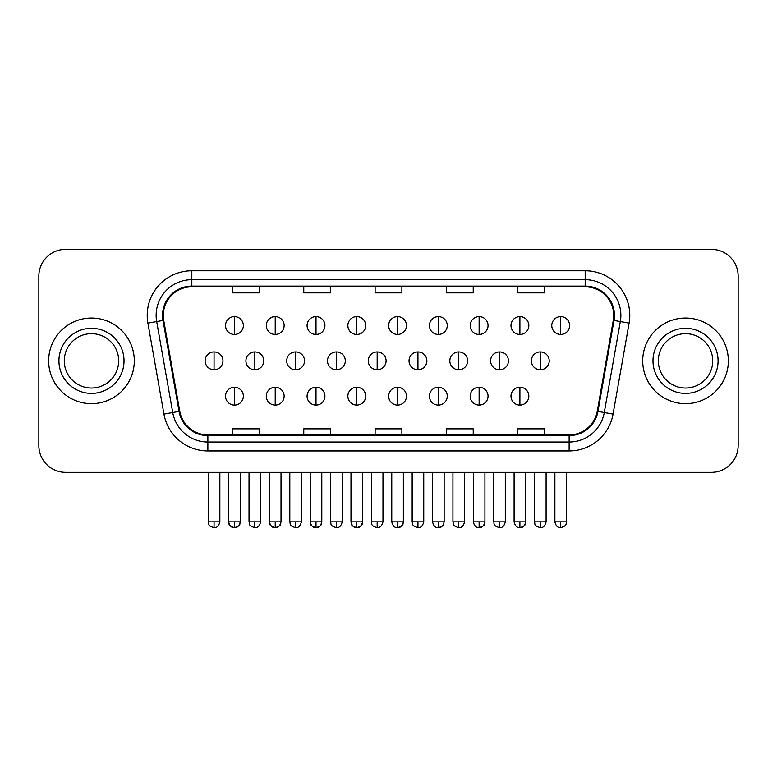 <?xml version="1.0" encoding="UTF-8"?>
<svg xmlns="http://www.w3.org/2000/svg" width="777" height="777" viewBox="0 0 777 777"><rect width="100%" height="100%" fill="white"/><g stroke="black" fill="none" stroke-linecap="round" stroke-linejoin="round"><path stroke-width="1.17" d="M48.66 360.849A42.813 42.813 0 0 0 91.472 403.661A42.813 42.813 0 0 0 134.295 360.849A42.813 42.813 0 0 0 91.472 318.036A42.813 42.813 0 0 0 48.66 360.849A42.813 42.813 0 0 0 91.472 403.661A42.813 42.813 0 0 0 134.295 360.849A42.813 42.813 0 0 0 91.472 318.036A42.813 42.813 0 0 0 48.66 360.849M642.705 360.849A42.813 42.813 0 0 0 685.528 403.661A42.813 42.813 0 0 0 728.34 360.849A42.813 42.813 0 0 0 685.528 318.036A42.813 42.813 0 0 0 642.705 360.849A42.813 42.813 0 0 0 685.528 403.661A42.813 42.813 0 0 0 728.34 360.849A42.813 42.813 0 0 0 685.528 318.036A42.813 42.813 0 0 0 642.705 360.849M163.277 315.355A28.545 28.545 0 0 1 191.822 286.82L585.178 286.82A28.545 28.545 0 0 1 613.286 320.318L597.241 411.295A28.545 28.545 0 0 1 569.133 434.887L207.867 434.887A28.545 28.545 0 0 1 179.759 411.295L163.714 320.318A28.545 28.545 0 0 1 163.277 315.355M162.568 315.355A29.254 29.254 0 0 0 163.015 320.435L179.05 411.421A29.254 29.254 0 0 0 207.867 435.596L569.133 435.596A29.254 29.254 0 0 0 597.95 411.421L613.985 320.435A29.254 29.254 0 0 0 585.178 286.101L191.822 286.101A29.254 29.254 0 0 0 162.568 315.355M147.902 323.106A44.6 44.6 0 0 1 191.822 270.765L585.178 270.765A44.6 44.6 0 0 1 629.098 323.106L613.053 414.083A44.6 44.6 0 0 1 569.133 450.942L207.867 450.942A44.6 44.6 0 0 1 163.947 414.083L147.902 323.106L156.682 321.552A35.674 35.674 0 0 1 191.822 279.681L585.178 279.681A35.674 35.674 0 0 1 620.318 321.552L604.273 412.538A35.674 35.674 0 0 1 569.133 442.016L207.867 442.016A35.674 35.674 0 0 1 172.727 412.538L156.682 321.552A35.674 35.674 0 0 1 156.148 315.355M738.15 276.117A26.758 26.758 0 0 0 711.392 249.349L65.608 249.349A26.758 26.758 0 0 0 38.85 276.117L38.85 445.59A26.758 26.758 0 0 0 65.608 472.348L711.392 472.348A26.758 26.758 0 0 0 738.15 445.59L738.15 276.117L738.15 445.59M375.116 286.82L375.116 292.861L401.884 292.861L401.884 286.82M303.768 286.82L303.768 292.861L330.526 292.861L330.526 286.82M232.41 286.82L232.41 292.861L259.168 292.861L259.168 286.82M446.474 286.82L446.474 292.861L473.232 292.861L473.232 286.82M517.832 286.82L517.832 292.861L544.59 292.861L544.59 286.82M401.884 434.887L401.884 428.846L375.116 428.846L375.116 434.887M330.526 434.887L330.526 428.846L303.768 428.846L303.768 434.887M259.168 434.887L259.168 428.846L232.41 428.846L232.41 434.887M473.232 434.887L473.232 428.846L446.474 428.846L446.474 434.887M544.59 434.887L544.59 428.846L517.832 428.846L517.832 434.887M38.85 276.117L38.85 445.59M711.392 249.349L65.608 249.349M65.608 472.348L711.392 472.348M234.44 316.608A8.916 8.916 0 0 0 225.524 325.524A8.916 8.916 0 0 0 234.44 334.45A8.916 8.916 0 0 0 243.356 325.524A8.916 8.916 0 0 0 234.44 316.608L234.44 334.45A8.916 8.916 0 0 0 243.356 325.524A8.916 8.916 0 0 0 234.44 316.608M214.054 351.932A8.916 8.916 0 0 0 205.128 360.849A8.916 8.916 0 0 0 214.054 369.765A8.916 8.916 0 0 0 222.97 360.849A8.916 8.916 0 0 0 214.054 351.932L214.054 369.765A8.916 8.916 0 0 0 222.97 360.849A8.916 8.916 0 0 0 214.054 351.932M234.44 387.247A8.916 8.916 0 0 0 225.524 396.173A8.916 8.916 0 0 0 234.44 405.089A8.916 8.916 0 0 0 243.356 396.173A8.916 8.916 0 0 0 234.44 387.247L234.44 405.089A8.916 8.916 0 0 0 243.356 396.173A8.916 8.916 0 0 0 234.44 387.247M275.223 316.608A8.916 8.916 0 0 0 266.297 325.524A8.916 8.916 0 0 0 275.223 334.45A8.916 8.916 0 0 0 284.139 325.524A8.916 8.916 0 0 0 275.223 316.608L275.223 334.45A8.916 8.916 0 0 0 284.139 325.524A8.916 8.916 0 0 0 275.223 316.608M316.006 316.608A8.916 8.916 0 0 0 307.08 325.524A8.916 8.916 0 0 0 316.006 334.45A8.916 8.916 0 0 0 324.922 325.524A8.916 8.916 0 0 0 316.006 316.608L316.006 334.45A8.916 8.916 0 0 0 324.922 325.524A8.916 8.916 0 0 0 316.006 316.608M356.779 316.608A8.916 8.916 0 0 0 347.863 325.524A8.916 8.916 0 0 0 356.779 334.45A8.916 8.916 0 0 0 365.705 325.524A8.916 8.916 0 0 0 356.779 316.608L356.779 334.45A8.916 8.916 0 0 0 365.705 325.524A8.916 8.916 0 0 0 356.779 316.608M397.562 316.608A8.916 8.916 0 0 0 388.646 325.524A8.916 8.916 0 0 0 397.562 334.45A8.916 8.916 0 0 0 406.478 325.524A8.916 8.916 0 0 0 397.562 316.608L397.562 334.45A8.916 8.916 0 0 0 406.478 325.524A8.916 8.916 0 0 0 397.562 316.608M254.827 351.932A8.916 8.916 0 0 0 245.911 360.849A8.916 8.916 0 0 0 254.827 369.765A8.916 8.916 0 0 0 263.753 360.849A8.916 8.916 0 0 0 254.827 351.932L254.827 369.765A8.916 8.916 0 0 0 263.753 360.849A8.916 8.916 0 0 0 254.827 351.932M295.61 351.932A8.916 8.916 0 0 0 286.694 360.849A8.916 8.916 0 0 0 295.61 369.765A8.916 8.916 0 0 0 304.526 360.849A8.916 8.916 0 0 0 295.61 351.932L295.61 369.765A8.916 8.916 0 0 0 304.526 360.849A8.916 8.916 0 0 0 295.61 351.932M336.392 351.932A8.916 8.916 0 0 0 327.476 360.849A8.916 8.916 0 0 0 336.392 369.765A8.916 8.916 0 0 0 345.309 360.849A8.916 8.916 0 0 0 336.392 351.932L336.392 369.765A8.916 8.916 0 0 0 345.309 360.849A8.916 8.916 0 0 0 336.392 351.932M275.223 387.247A8.916 8.916 0 0 0 266.297 396.173A8.916 8.916 0 0 0 275.223 405.089A8.916 8.916 0 0 0 284.139 396.173A8.916 8.916 0 0 0 275.223 387.247L275.223 405.089A8.916 8.916 0 0 0 284.139 396.173A8.916 8.916 0 0 0 275.223 387.247M316.006 387.247A8.916 8.916 0 0 0 307.08 396.173A8.916 8.916 0 0 0 316.006 405.089A8.916 8.916 0 0 0 324.922 396.173A8.916 8.916 0 0 0 316.006 387.247L316.006 405.089A8.916 8.916 0 0 0 324.922 396.173A8.916 8.916 0 0 0 316.006 387.247M356.779 387.247A8.916 8.916 0 0 0 347.863 396.173A8.916 8.916 0 0 0 356.779 405.089A8.916 8.916 0 0 0 365.705 396.173A8.916 8.916 0 0 0 356.779 387.247L356.779 405.089A8.916 8.916 0 0 0 365.705 396.173A8.916 8.916 0 0 0 356.779 387.247M397.562 387.247A8.916 8.916 0 0 0 388.646 396.173A8.916 8.916 0 0 0 397.562 405.089A8.916 8.916 0 0 0 406.478 396.173A8.916 8.916 0 0 0 397.562 387.247L397.562 405.089A8.916 8.916 0 0 0 406.478 396.173A8.916 8.916 0 0 0 397.562 387.247M118.667 360.849A27.185 27.185 0 0 0 91.472 333.663A27.185 27.185 0 0 0 64.287 360.849A27.185 27.185 0 0 0 91.472 388.034A27.185 27.185 0 0 0 118.667 360.849A27.185 27.185 0 0 1 91.472 388.034A27.185 27.185 0 0 1 64.287 360.849M712.713 360.849A27.185 27.185 0 0 0 685.528 333.663A27.185 27.185 0 0 0 658.333 360.849A27.185 27.185 0 0 0 685.528 388.034A27.185 27.185 0 0 0 712.713 360.849A27.185 27.185 0 0 1 685.528 388.034A27.185 27.185 0 0 1 658.333 360.849M377.175 351.932A8.916 8.916 0 0 0 368.249 360.849A8.916 8.916 0 0 0 377.175 369.765A8.916 8.916 0 0 0 386.091 360.849A8.916 8.916 0 0 0 377.175 351.932L377.175 369.765A8.916 8.916 0 0 0 386.091 360.849A8.916 8.916 0 0 0 377.175 351.932M438.345 316.608A8.916 8.916 0 0 0 429.419 325.524A8.916 8.916 0 0 0 438.345 334.45A8.916 8.916 0 0 0 447.261 325.524A8.916 8.916 0 0 0 438.345 316.608L438.345 334.45A8.916 8.916 0 0 0 447.261 325.524A8.916 8.916 0 0 0 438.345 316.608M479.127 316.608A8.916 8.916 0 0 0 470.202 325.524A8.916 8.916 0 0 0 479.127 334.45A8.916 8.916 0 0 0 488.043 325.524A8.916 8.916 0 0 0 479.127 316.608L479.127 334.45A8.916 8.916 0 0 0 488.043 325.524A8.916 8.916 0 0 0 479.127 316.608M519.9 316.608A8.916 8.916 0 0 0 510.984 325.524A8.916 8.916 0 0 0 519.9 334.45A8.916 8.916 0 0 0 528.826 325.524A8.916 8.916 0 0 0 519.9 316.608L519.9 334.45A8.916 8.916 0 0 0 528.826 325.524A8.916 8.916 0 0 0 519.9 316.608M560.683 316.608A8.916 8.916 0 0 0 551.767 325.524A8.916 8.916 0 0 0 560.683 334.45A8.916 8.916 0 0 0 569.609 325.524A8.916 8.916 0 0 0 560.683 316.608L560.683 334.45A8.916 8.916 0 0 0 569.609 325.524A8.916 8.916 0 0 0 560.683 316.608M417.948 351.932A8.916 8.916 0 0 0 409.032 360.849A8.916 8.916 0 0 0 417.948 369.765A8.916 8.916 0 0 0 426.874 360.849A8.916 8.916 0 0 0 417.948 351.932L417.948 369.765A8.916 8.916 0 0 0 426.874 360.849A8.916 8.916 0 0 0 417.948 351.932M458.731 351.932A8.916 8.916 0 0 0 449.815 360.849A8.916 8.916 0 0 0 458.731 369.765A8.916 8.916 0 0 0 467.657 360.849A8.916 8.916 0 0 0 458.731 351.932L458.731 369.765A8.916 8.916 0 0 0 467.657 360.849A8.916 8.916 0 0 0 458.731 351.932M499.514 351.932A8.916 8.916 0 0 0 490.598 360.849A8.916 8.916 0 0 0 499.514 369.765A8.916 8.916 0 0 0 508.43 360.849A8.916 8.916 0 0 0 499.514 351.932L499.514 369.765A8.916 8.916 0 0 0 508.43 360.849A8.916 8.916 0 0 0 499.514 351.932M540.297 351.932A8.916 8.916 0 0 0 531.371 360.849A8.916 8.916 0 0 0 540.297 369.765A8.916 8.916 0 0 0 549.213 360.849A8.916 8.916 0 0 0 540.297 351.932L540.297 369.765A8.916 8.916 0 0 0 549.213 360.849A8.916 8.916 0 0 0 540.297 351.932M438.345 387.247A8.916 8.916 0 0 0 429.419 396.173A8.916 8.916 0 0 0 438.345 405.089A8.916 8.916 0 0 0 447.261 396.173A8.916 8.916 0 0 0 438.345 387.247L438.345 405.089A8.916 8.916 0 0 0 447.261 396.173A8.916 8.916 0 0 0 438.345 387.247M479.127 387.247A8.916 8.916 0 0 0 470.202 396.173A8.916 8.916 0 0 0 479.127 405.089A8.916 8.916 0 0 0 488.043 396.173A8.916 8.916 0 0 0 479.127 387.247L479.127 405.089A8.916 8.916 0 0 0 488.043 396.173A8.916 8.916 0 0 0 479.127 387.247M519.9 387.247A8.916 8.916 0 0 0 510.984 396.173A8.916 8.916 0 0 0 519.9 405.089A8.916 8.916 0 0 0 528.826 396.173A8.916 8.916 0 0 0 519.9 387.247L519.9 405.089A8.916 8.916 0 0 0 528.826 396.173A8.916 8.916 0 0 0 519.9 387.247M585.178 270.765L585.178 286.101M156.682 321.552L163.015 320.435M207.867 450.942L207.867 435.596M569.133 435.596L569.133 450.942M597.95 411.421L613.053 414.083M163.947 414.083L179.05 411.421M613.985 320.435L629.098 323.106M191.822 270.765L191.822 286.101M214.054 521.853L208.255 521.853C209.071 523.649 207.012 525.689 214.054 527.651L214.054 521.853L219.852 521.853L219.852 472.348M234.44 521.853L228.642 521.853C229.458 523.649 227.399 525.689 234.44 527.651L234.44 521.853L240.239 521.853C239.423 523.649 241.472 525.689 234.44 527.651C231.585 527.913 229.652 525.98 228.642 521.853L228.642 472.348M254.827 521.853L249.028 521.853C249.854 523.649 247.795 525.689 254.827 527.651L254.827 521.853L260.625 521.853L260.625 472.348M295.61 521.853L289.811 521.853C290.627 523.649 288.578 525.689 295.61 527.651L295.61 521.853L301.408 521.853L301.408 472.348M336.392 521.853L330.594 521.853C331.41 523.649 329.351 525.689 336.392 527.651L336.392 521.853L342.191 521.853L342.191 472.348M275.223 521.853L269.425 521.853C270.241 523.649 268.182 525.689 275.223 527.651L275.223 521.853L281.021 521.853C280.196 523.649 282.255 525.689 275.223 527.651C272.368 527.913 270.435 525.98 269.425 521.853L269.425 472.348M316.006 521.853L310.208 521.853C311.023 523.649 308.964 525.689 316.006 527.651L316.006 521.853L321.795 521.853C320.979 523.649 323.038 525.689 316.006 527.651C313.15 527.913 311.218 525.98 310.208 521.853L310.208 472.348M356.779 521.853L350.981 521.853C351.806 523.649 349.747 525.689 356.779 527.651L356.779 521.853L362.577 521.853C361.761 523.649 363.821 525.689 356.779 527.651C353.933 527.913 352 525.98 350.981 521.853L350.981 472.348M397.562 521.853L391.763 521.853C392.773 525.98 394.706 527.913 397.562 527.651L397.562 521.853L403.36 521.853C402.544 523.649 404.603 525.689 397.562 527.651C400.417 527.913 402.35 525.98 403.36 521.853L403.36 472.348M124.019 360.849A32.537 32.537 0 0 0 91.472 328.312A32.537 32.537 0 0 0 58.935 360.849A32.537 32.537 0 0 0 91.472 393.385A32.537 32.537 0 0 0 124.019 360.849M718.065 360.849A32.537 32.537 0 0 0 685.528 328.312A32.537 32.537 0 0 0 652.981 360.849A32.537 32.537 0 0 0 685.528 393.385A32.537 32.537 0 0 0 718.065 360.849M377.175 521.853L371.377 521.853C372.193 523.649 370.134 525.689 377.175 527.651L377.175 521.853L382.974 521.853L382.974 472.348M560.683 521.853L554.885 521.853C555.895 525.98 557.828 527.913 560.683 527.651L560.683 521.853L566.482 521.853L566.482 472.348M417.948 521.853L412.16 521.853C412.975 523.649 410.916 525.689 417.948 527.651L417.948 521.853L423.747 521.853L423.747 472.348M458.731 521.853L452.933 521.853C453.758 523.649 451.699 525.689 458.731 527.651L458.731 521.853L464.529 521.853L464.529 472.348M499.514 521.853L493.716 521.853C494.531 523.649 492.482 525.689 499.514 527.651L499.514 521.853L505.312 521.853L505.312 472.348M540.297 521.853L534.498 521.853C535.314 523.649 533.255 525.689 540.297 527.651L540.297 521.853L546.095 521.853L546.095 472.348M438.345 521.853L432.546 521.853C433.556 525.98 435.489 527.913 438.345 527.651L438.345 521.853L444.143 521.853C443.327 523.649 445.376 525.689 438.345 527.651C441.2 527.913 443.133 525.98 444.143 521.853L444.143 472.348M479.127 521.853L473.329 521.853C474.339 525.98 476.272 527.913 479.127 527.651L479.127 521.853L484.926 521.853C484.1 523.649 486.159 525.689 479.127 527.651C481.973 527.913 483.906 525.98 484.926 521.853L484.926 472.348M519.9 521.853L514.102 521.853C515.122 525.98 517.055 527.913 519.9 527.651L519.9 521.853L525.699 521.853C524.883 523.649 526.942 525.689 519.9 527.651C522.756 527.913 524.689 525.98 525.699 521.853L525.699 472.348M208.255 521.853L208.255 472.348M219.852 521.853C218.832 525.98 216.9 527.913 214.054 527.651M234.44 527.651C237.296 527.913 239.229 525.98 240.239 521.853L240.239 472.348M249.028 521.853L249.028 472.348M260.625 521.853C259.615 525.98 257.682 527.913 254.827 527.651M289.811 521.853L289.811 472.348M301.408 521.853C300.398 525.98 298.465 527.913 295.61 527.651M330.594 521.853L330.594 472.348M342.191 521.853C341.181 525.98 339.248 527.913 336.392 527.651M275.223 527.651C278.079 527.913 280.002 525.98 281.021 521.853L281.021 472.348M316.006 527.651C318.852 527.913 320.784 525.98 321.795 521.853L321.795 472.348M356.779 527.651C359.634 527.913 361.567 525.98 362.577 521.853L362.577 472.348M391.763 521.853L391.763 472.348M371.377 521.853L371.377 472.348M382.974 521.853C381.954 525.98 380.021 527.913 377.175 527.651M554.885 521.853L554.885 472.348M566.482 521.853C565.666 523.649 567.725 525.689 560.683 527.651M412.16 521.853L412.16 472.348M423.747 521.853C422.737 525.98 420.804 527.913 417.948 527.651M452.933 521.853L452.933 472.348M464.529 521.853C463.519 525.98 461.587 527.913 458.731 527.651M493.716 521.853L493.716 472.348M505.312 521.853C504.302 525.98 502.369 527.913 499.514 527.651M534.498 521.853L534.498 472.348M546.095 521.853C545.085 525.98 543.152 527.913 540.297 527.651M432.546 521.853L432.546 472.348M473.329 521.853L473.329 472.348M514.102 521.853L514.102 472.348"/></g></svg>
